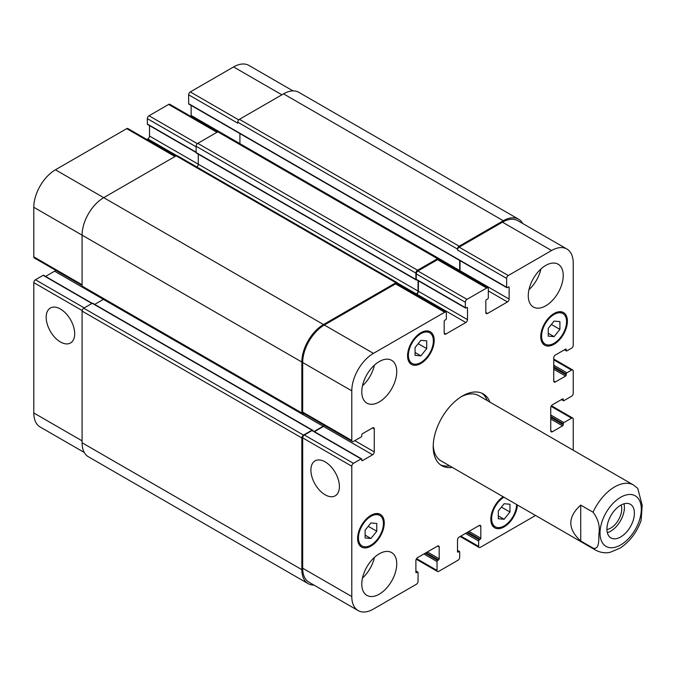 <?xml version="1.0" encoding="UTF-8"?>
<svg xmlns="http://www.w3.org/2000/svg" width="676" height="676" viewBox="0 0 676 676"><rect width="100%" height="100%" fill="white"/><g stroke="black" fill="none" stroke-linecap="round" stroke-linejoin="round"><path stroke-width="1.01" d="M580.718 505.099L593.038 512.214C598.159 518.982 600.127 526.097 598.944 533.558C598.683 539.533 599.595 550.078 593.038 548.075L580.718 540.961L580.718 505.099C567.519 517.055 567.519 529.012 580.718 540.961M641.11 520.545L642.2 505.31L637.738 488.376L633.513 485.022A37.67 21.75 120 0 0 614.678 486.889A37.67 21.75 120 0 0 593.038 512.214M607.344 532.654A19.427 11.213 120 0 0 624.007 503.797M606.938 529.528A15.649 9.033 120 0 0 621.751 508.952A15.649 9.033 120 0 0 621.1 505.014M606.938 529.038A19.427 11.213 -60 0 1 615.413 509.493A19.427 11.213 -60 0 1 630.387 504.288A19.427 11.213 -60 0 1 630.387 526.714A19.427 11.213 -60 0 1 610.96 537.935A19.427 11.213 -60 0 1 606.938 529.038M481.853 393.212A41.439 23.922 -60 0 1 487.312 400.615M449.641 465.865A41.439 23.922 -60 0 1 440.498 464.843M452.303 467.403A41.439 23.922 -60 0 1 441.791 465.68A41.439 23.922 -60 0 1 435.437 432.479A41.439 23.922 -60 0 1 462.511 395.959A41.439 23.922 -60 0 1 483.23 393.905A41.439 23.922 -60 0 1 489.973 402.152M461.142 396.787A37.67 21.75 -60 0 1 478.676 395.629L633.513 485.022M593.038 548.075A37.67 21.75 120 0 0 595.843 550.272L441.005 460.88A37.67 21.75 -60 0 1 433.24 445.121M60.434 341.971A20.17 11.644 60 0 1 47.261 324.201A20.17 11.644 60 0 1 50.354 308.036A20.17 11.644 60 0 1 70.524 319.68A20.17 11.644 60 0 1 70.524 342.969A20.17 11.644 60 0 1 60.434 341.971M325.156 494.807A20.17 11.644 60 0 1 311.982 477.028A20.17 11.644 60 0 1 315.067 460.871A20.17 11.644 60 0 1 335.237 472.516A20.17 11.644 60 0 1 335.237 495.804A20.17 11.644 60 0 1 325.156 494.807M92.181 303.33L43.594 275.284A0.938 0.541 120 0 0 43.12 275.326L35.465 279.754A2.358 1.36 120 0 0 33.8 282.636L33.8 412.977A30.606 17.669 120 0 0 40.137 426.987L84.272 452.472M55.593 270.256A2.358 1.36 -60 0 1 54.612 271.194L45.562 276.416M175.675 156.122L127.874 128.533A2.358 1.36 120 0 0 126.699 128.643L55.44 169.786A30.606 17.669 120 0 0 33.8 207.27L33.8 256.872A2.358 1.36 120 0 0 34.29 257.953L82.083 285.542M149.506 125.601L149.506 136.045A2.358 1.36 -60 0 1 147.841 138.935L146.869 139.493M217.63 131.904L169.837 104.307A2.358 1.36 120 0 0 168.654 104.425L149.007 115.765A2.358 1.36 120 0 0 147.343 118.646L147.343 124.029A0.938 0.541 120 0 0 147.537 124.46L196.124 152.514M191.131 105.414L191.131 115.478A2.358 1.36 -60 0 1 190.936 116.492M293.029 90.905L248.886 65.42A30.606 17.669 120 0 0 233.583 66.941L190.302 91.928A2.358 1.36 120 0 0 188.638 94.809L188.638 103.656A0.938 0.541 120 0 0 188.832 104.087L506.823 287.68A0.938 0.541 120 0 0 507.296 287.63L508.462 286.962A0.938 0.541 -60 0 1 509.121 287.342L509.121 299.071A2.358 1.36 -60 0 1 507.456 301.952L487.48 313.487A2.358 1.36 -60 0 1 486.306 313.605A2.358 1.36 -60 0 1 485.816 312.523L485.816 300.803A0.938 0.541 -60 0 1 486.483 299.645L487.649 298.969A0.938 0.541 120 0 0 488.309 297.82L488.309 288.973A2.358 1.36 120 0 0 487.827 287.9A2.358 1.36 120 0 0 486.644 288.018L467.006 299.358A2.358 1.36 120 0 0 465.341 302.24L465.341 307.622A0.938 0.541 120 0 0 466.001 308.011L466.837 307.529A0.938 0.541 -60 0 1 467.505 307.91L467.505 319.638A2.358 1.36 -60 0 1 465.84 322.52L445.856 334.054A2.358 1.36 -60 0 1 444.681 334.172A2.358 1.36 -60 0 1 444.191 333.099L444.191 321.37A0.938 0.541 -60 0 1 444.859 320.213L445.695 319.731A0.938 0.541 120 0 0 446.354 318.582L446.354 313.199A2.358 1.36 120 0 0 445.873 312.118A2.358 1.36 120 0 0 444.69 312.236L373.439 353.379A30.606 17.669 120 0 0 351.79 390.863L351.79 440.465A2.358 1.36 120 0 0 352.28 441.546A2.358 1.36 120 0 0 353.455 441.428L361.119 437A0.938 0.541 120 0 0 361.778 435.851L361.778 434.888A0.938 0.541 -60 0 1 362.446 433.738L372.603 427.874A2.358 1.36 -60 0 1 373.777 427.756A2.358 1.36 -60 0 1 374.267 428.837L374.267 451.906A2.358 1.36 -60 0 1 372.603 454.787L362.446 460.652A0.938 0.541 -60 0 1 361.778 460.263L361.778 459.308A0.938 0.541 120 0 0 361.119 458.92L353.455 463.339A2.358 1.36 120 0 0 351.79 466.229L351.79 596.57A30.606 17.669 120 0 0 358.128 610.58A30.606 17.669 120 0 0 373.439 609.059L416.391 584.267A2.358 1.36 120 0 0 418.055 581.377L418.055 572.538A0.938 0.541 120 0 0 417.388 572.149L416.56 572.631A0.938 0.541 -60 0 1 415.892 572.251L415.892 560.522A2.358 1.36 -60 0 1 417.557 557.641L437.533 546.107A2.358 1.36 -60 0 1 438.707 545.988A2.358 1.36 -60 0 1 439.197 547.061L439.197 558.79A0.938 0.541 -60 0 1 438.53 559.948L437.702 560.429A0.938 0.541 120 0 0 437.034 561.579L437.034 570.426A2.358 1.36 120 0 0 437.524 571.499A2.358 1.36 120 0 0 438.699 571.381L458.015 560.235A2.358 1.36 120 0 0 459.68 557.354L459.68 551.971A0.938 0.541 120 0 0 459.012 551.582L458.176 552.064A0.938 0.541 -60 0 1 457.508 551.675L457.508 539.955A2.358 1.36 -60 0 1 459.181 537.065L479.157 525.531A2.358 1.36 -60 0 1 480.332 525.421A2.358 1.36 -60 0 1 480.822 526.494L480.822 538.223A0.938 0.541 -60 0 1 480.154 539.372L479.326 539.854A0.938 0.541 120 0 0 478.659 541.011L478.659 546.394A2.358 1.36 120 0 0 479.14 547.467A2.358 1.36 120 0 0 480.323 547.357L535.553 515.467M415.056 347.574L420.886 340.324L426.708 340.839L426.708 348.613L420.886 355.863L415.056 355.339L415.056 347.574M420.886 355.863L415.056 352.5M426.708 348.613L418.182 343.687M548.244 328.35L554.075 321.1L559.905 321.615L559.905 329.389L554.075 336.64L548.244 336.116L548.244 328.35M554.075 336.64L548.244 333.276M559.905 329.389L551.371 324.463M498.305 510.98L504.127 503.73L509.957 504.254L509.957 512.019L504.127 519.269L498.305 518.745L498.305 510.98M504.127 519.269L498.305 515.906M509.957 512.019L501.423 507.093M365.108 530.204L370.938 522.954L376.769 523.477L376.769 531.243L370.938 538.493L365.108 537.969L365.108 530.204M370.938 538.493L365.108 535.13M376.769 531.243L368.234 526.317M503.916 497.206A17.66 10.199 120 0 0 491.646 518.712A17.66 10.199 120 0 0 495.297 526.79A17.66 10.199 120 0 0 508.808 522.168A17.66 10.199 120 0 0 516.616 504.533M517.41 504.997A18.835 10.875 -60 0 1 508.758 523.249A18.835 10.875 -60 0 1 494.714 527.812A18.835 10.875 -60 0 1 490.81 519.193A18.835 10.875 -60 0 1 503.121 496.742M541.586 336.073A17.66 10.199 120 0 0 545.245 344.16A17.66 10.199 120 0 0 562.905 333.969A17.66 10.199 120 0 0 562.905 313.571A17.66 10.199 120 0 0 549.301 318.303A17.66 10.199 120 0 0 541.586 336.073M540.758 336.555A18.835 10.875 -60 0 1 548.98 317.602A18.835 10.875 -60 0 1 563.497 312.557A18.835 10.875 -60 0 1 563.497 334.307A18.835 10.875 -60 0 1 544.662 345.183A18.835 10.875 -60 0 1 540.758 336.555M408.397 355.297A17.66 10.199 120 0 0 412.056 363.384A17.66 10.199 120 0 0 429.716 353.185A17.66 10.199 120 0 0 429.716 332.795A17.66 10.199 120 0 0 416.103 337.527A17.66 10.199 120 0 0 408.397 355.297M407.569 355.779A18.835 10.875 -60 0 1 415.791 336.825A18.835 10.875 -60 0 1 430.299 331.781A18.835 10.875 -60 0 1 430.299 353.531A18.835 10.875 -60 0 1 411.464 364.406A18.835 10.875 -60 0 1 407.569 355.779M358.449 537.935A17.66 10.199 120 0 0 362.108 546.014A17.66 10.199 120 0 0 379.768 535.823A17.66 10.199 120 0 0 379.768 515.433A17.66 10.199 120 0 0 366.164 520.165A17.66 10.199 120 0 0 358.449 537.935M357.621 538.417A18.835 10.875 -60 0 1 365.843 519.455A18.835 10.875 -60 0 1 380.36 514.411A18.835 10.875 -60 0 1 380.36 536.161A18.835 10.875 -60 0 1 361.525 547.036A18.835 10.875 -60 0 1 357.621 538.417M573.223 450.216L573.223 419.128A2.358 1.36 120 0 0 572.733 418.047A2.358 1.36 120 0 0 571.558 418.165L563.902 422.584A0.938 0.541 120 0 0 563.235 423.742L563.235 424.705A0.938 0.541 -60 0 1 562.567 425.855L552.41 431.719A2.358 1.36 -60 0 1 551.236 431.837A2.358 1.36 -60 0 1 550.746 430.756L550.746 407.687A2.358 1.36 -60 0 1 552.41 404.806L562.567 398.941A0.938 0.541 -60 0 1 563.235 399.322L563.235 400.285A0.938 0.541 120 0 0 563.902 400.674L571.558 396.246A2.358 1.36 120 0 0 573.223 393.364L573.223 371.065A2.358 1.36 120 0 0 572.733 369.992A2.358 1.36 120 0 0 571.558 370.102L566.894 372.797A0.938 0.541 120 0 0 566.226 373.946L566.226 374.91A0.938 0.541 -60 0 1 565.567 376.067L555.41 381.932A2.358 1.36 -60 0 1 554.227 382.041A2.358 1.36 -60 0 1 553.745 380.968L553.745 357.9A2.358 1.36 -60 0 1 555.41 355.01L565.567 349.146A0.938 0.541 -60 0 1 566.226 349.534L566.226 350.498A0.938 0.541 120 0 0 566.894 350.878L571.558 348.191A2.358 1.36 120 0 0 573.223 345.301L573.223 263.023A30.606 17.669 120 0 0 566.885 249.013A30.606 17.669 120 0 0 551.582 250.526L508.293 275.521A2.358 1.36 120 0 0 506.628 278.402L506.628 287.249A0.938 0.541 120 0 0 506.823 287.68M528.269 295.708A24.725 14.272 -60 0 1 539.059 270.822A24.725 14.272 -60 0 1 558.114 264.206A24.725 14.272 -60 0 1 558.114 292.75A24.725 14.272 -60 0 1 533.389 307.022A24.725 14.272 -60 0 1 528.269 295.708M361.778 391.826A24.725 14.272 -60 0 1 372.577 366.95A24.725 14.272 -60 0 1 391.624 360.325A24.725 14.272 -60 0 1 391.624 388.869A24.725 14.272 -60 0 1 366.899 403.141A24.725 14.272 -60 0 1 361.778 391.826M361.778 584.072A24.725 14.272 -60 0 1 372.577 559.196A24.725 14.272 -60 0 1 391.624 552.571A24.725 14.272 -60 0 1 391.624 581.115A24.725 14.272 -60 0 1 366.899 595.387A24.725 14.272 -60 0 1 361.778 584.072M528.953 289.708A24.725 14.272 120 0 0 540.901 269.014M362.471 385.835A24.725 14.272 120 0 0 374.42 365.141M362.471 578.081A24.725 14.272 120 0 0 374.42 557.387M358.128 610.58L309.017 582.222A30.606 17.669 -60 0 1 302.679 568.212L302.679 437.871A2.358 1.36 -60 0 1 304.344 434.989L311.999 430.561A0.938 0.541 -60 0 1 312.473 430.519L361.584 458.877M503.299 220.731L283.531 93.854A30.606 17.669 120 0 1 298.834 92.333L518.602 219.218A30.606 17.669 -60 0 0 503.299 220.731L459.181 246.199A2.358 1.36 -60 0 0 457.508 249.089L457.508 250.044A2.358 1.36 -60 0 1 459.181 247.162L502.462 222.176A30.606 17.669 -60 0 1 517.765 220.655L566.885 249.013M459.815 271.727A2.358 1.36 120 0 0 460.01 270.713L460.01 260.649M465.536 308.053L416.416 279.703A0.938 0.541 -60 0 1 416.222 279.272L416.222 273.881A2.358 1.36 -60 0 1 417.886 271L437.533 259.66A2.358 1.36 -60 0 1 438.707 259.542L487.827 287.9M415.748 294.728L416.72 294.17A2.358 1.36 120 0 0 418.385 291.28L418.385 280.836M352.28 441.546L303.169 413.188A2.358 1.36 -60 0 1 302.679 412.106L302.679 362.513A30.606 17.669 -60 0 1 324.319 325.021L395.578 283.886A2.358 1.36 -60 0 1 396.753 283.768L445.873 312.118M314.441 431.651L323.491 426.429A2.358 1.36 120 0 0 324.472 425.491M313.994 585.095A30.606 17.669 -60 0 1 308.188 583.667A30.606 17.669 -60 0 1 301.842 569.657L301.842 437.963A2.358 1.36 -60 0 1 303.507 435.082L311.999 430.181A0.938 0.541 -60 0 1 312.667 430.561L312.667 430.629M314.112 431.465L323.153 426.235A2.358 1.36 120 0 0 324.142 425.297M303.989 413.661L303.507 413.932A2.358 1.36 -60 0 1 302.333 414.05A2.358 1.36 -60 0 1 301.842 412.977L301.842 362.032A30.606 17.669 -60 0 1 323.491 324.539L395.908 282.729A2.358 1.36 -60 0 1 397.091 282.61A2.358 1.36 -60 0 1 397.581 283.692L397.581 284.241M416.61 279.813L416.56 279.847A0.938 0.541 -60 0 1 415.892 279.458L415.892 273.112A2.358 1.36 -60 0 1 417.557 270.231L437.533 258.697A2.358 1.36 -60 0 1 438.707 258.578A2.358 1.36 -60 0 1 439.197 259.66L439.197 259.821M415.419 294.542L416.391 293.975A2.358 1.36 120 0 0 418.055 291.094L418.055 280.641M459.486 271.532A2.358 1.36 120 0 0 459.68 270.518L459.68 260.463M518.602 219.218A30.606 17.669 -60 0 1 522.751 223.528M103.529 299.274A2.358 1.36 -60 0 1 103.394 299.358L94.674 304.394M312.473 430.13L92.705 303.254A0.938 0.541 120 0 0 92.24 303.296L83.748 308.205A2.358 1.36 120 0 0 82.083 311.087L82.083 442.772A30.606 17.669 120 0 0 88.421 456.782L308.188 583.667M397.091 282.61L177.323 155.733A2.358 1.36 120 0 0 176.149 155.852L103.724 197.662A30.606 17.669 120 0 0 82.083 235.147L82.083 286.092A2.358 1.36 120 0 0 82.573 287.173L302.333 414.05M198.288 154.145L198.288 164.209A2.358 1.36 -60 0 1 196.809 166.98M239.912 133.578L239.912 143.642A2.358 1.36 -60 0 1 239.904 143.802M438.707 258.578L218.948 131.702A2.358 1.36 120 0 0 217.773 131.82L197.789 143.354A2.358 1.36 120 0 0 196.124 146.236L196.124 152.582A0.938 0.541 120 0 0 196.319 153.013L416.086 279.889M283.531 93.854L239.414 119.322A2.358 1.36 120 0 0 237.749 122.204L237.749 123.167L188.638 94.809M620.669 497.274A29.195 16.858 120 0 0 602.789 543.352A29.195 16.858 120 0 0 638.55 522.709A29.195 16.858 120 0 0 620.669 497.274M302.679 568.212L351.79 596.57M415.892 571.288L417.388 572.149M415.892 572.251L416.56 572.631M437.533 546.107L439.197 547.061M427.376 551.971L439.197 558.79M426.049 552.74L438.53 559.948M425.212 553.213L437.702 560.429M423.886 553.982L437.034 561.579M416.56 558.596L437.034 570.426M457.508 550.72L459.012 551.582M457.508 551.675L458.176 552.064M479.157 525.531L480.822 526.494M469 531.395L480.822 538.223M467.665 532.164L480.154 539.372M466.837 532.646L479.326 539.854M465.502 533.415L478.659 541.011M460.846 536.11L478.659 546.394M551.075 406.344L571.558 418.165M550.746 414.996L563.902 422.584M550.746 416.534L563.235 423.742M550.746 419.027L562.567 425.855M550.746 417.489L563.235 424.705M550.746 430.756L552.41 431.719M562.567 398.941L563.235 399.322M561.731 399.423L563.235 400.285M553.745 359.818L571.558 370.102M553.745 365.201L566.894 372.797M553.745 366.738L566.226 373.946M553.745 369.24L565.567 376.067M553.745 367.702L566.226 374.91M553.745 380.968L555.41 381.932M565.567 349.146L566.226 349.534M564.73 349.627L566.226 350.498M502.462 222.176L551.582 250.526M459.181 247.162L508.293 275.521M457.508 250.044L506.628 278.402M508.462 286.962L509.121 287.342M460.01 270.713L509.121 299.071M488.309 290.9L507.456 301.952M485.816 312.523L487.48 313.487M437.533 259.66L486.644 288.018M417.886 271L467.006 299.358M416.222 273.881L465.341 302.24M416.222 279.272L465.341 307.622M466.837 307.529L467.505 307.91M418.385 291.28L467.505 319.638M416.72 294.17L465.84 322.52M444.191 333.099L445.856 334.054M395.578 283.886L444.69 312.236M324.319 325.021L373.439 353.379M302.679 362.513L351.79 390.863M302.679 412.106L351.79 440.465M372.603 427.874L374.267 428.837M354.79 440.659L374.267 451.906M323.491 426.429L372.603 454.787M361.778 460.263L362.446 460.652M311.999 430.561L361.119 458.92M304.344 434.989L353.455 463.339M302.679 437.871L351.79 466.229M82.083 440.853L33.8 412.977M281.867 94.809L233.583 66.941M238.729 119.889L190.302 91.928M459.68 270.518L191.131 115.478M216.937 132.302L168.654 104.425M197.35 143.675L149.007 115.765M196.124 146.81L147.343 118.646M196.124 152.193L147.343 124.029M418.055 291.094L149.506 136.045M176.766 155.632L147.841 138.935M174.983 156.519L126.699 128.643M323.491 324.539L55.44 169.786M301.842 362.032L33.8 207.27M82.083 284.748L33.8 256.872M323.153 426.235L54.612 271.194M91.902 303.49L43.12 275.326M84.246 307.91L35.465 279.754M82.142 310.546L33.8 282.636M416.391 293.975L397.454 283.041M415.892 279.458L196.124 152.582M415.892 273.112L196.124 146.236M417.557 270.231L197.789 143.354M437.533 258.697L217.773 131.82M506.628 287.249L188.638 103.656M457.508 249.089L237.749 122.204M459.181 246.199L239.414 119.322M301.842 569.657L82.083 442.772M301.842 437.963L82.083 311.087M303.507 435.082L83.748 308.205M311.999 430.181L92.24 303.296M301.842 412.977L82.083 286.092M395.908 282.729L176.149 155.852M595.843 550.272C603.668 554.159 609.211 552.461 610.301 552.25L620.086 548.126C629.736 541.687 636.75 532.477 641.127 520.495M495.297 526.79L492.027 524.897M562.905 313.571L559.627 311.687M545.245 344.16L541.966 342.267M429.716 332.795L426.438 330.902M412.056 363.384L408.777 361.491M379.768 515.433L376.49 513.54M362.108 546.014L358.829 544.121M417.861 572.107L415.892 570.966M437.524 571.499L416.213 559.196M459.486 551.54L457.508 550.399M479.14 547.467L460.153 536.507M572.733 418.047L551.422 405.744M563.429 400.716L561.46 399.584M572.733 369.992L553.745 359.024M566.42 350.928L564.452 349.788"/></g></svg>
